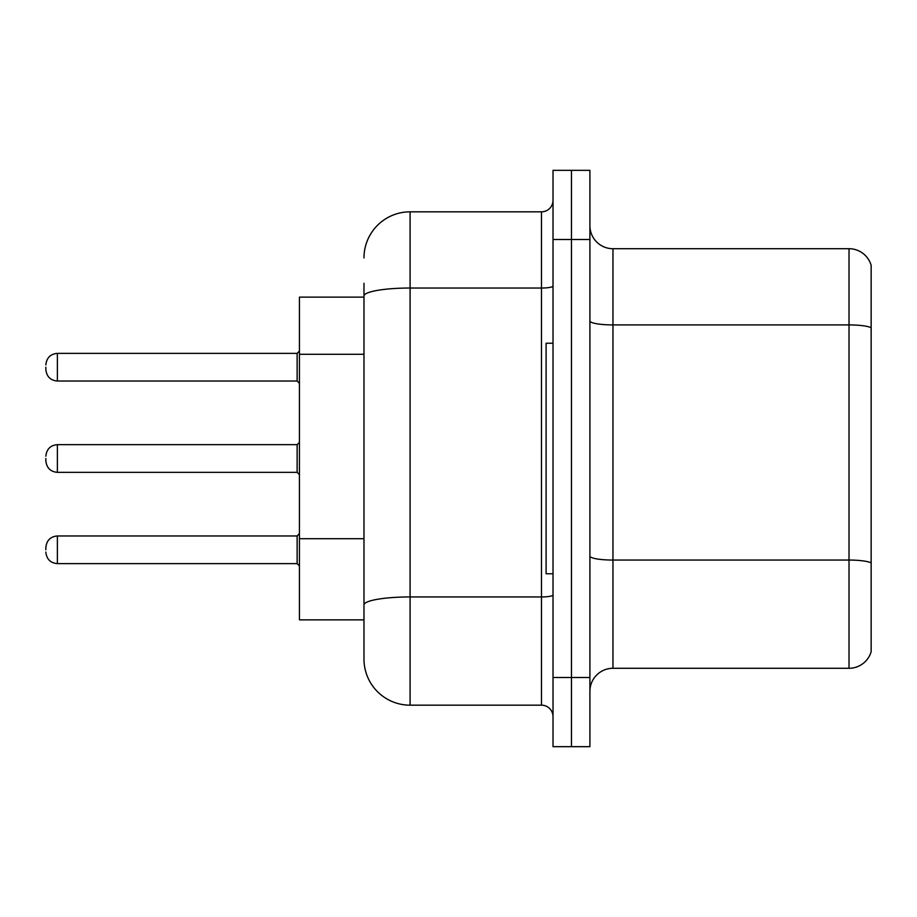 <?xml version="1.0" encoding="UTF-8"?>
<svg xmlns="http://www.w3.org/2000/svg" width="917" height="917" viewBox="0 0 917 917"><rect width="100%" height="100%" fill="white"/><g stroke="black" fill="none" stroke-linecap="round" stroke-linejoin="round"><path stroke-width="1.38" d="M363.98 297.131L299.435 297.131L299.435 619.869L363.98 619.869L363.98 659.059L363.98 297.131M589.906 691.338A23.051 23.051 0 0 1 612.957 668.287L849.016 668.287L849.016 248.713L612.957 248.713A23.051 23.051 0 0 1 589.906 225.662A23.051 23.051 0 0 0 612.957 248.713L612.957 668.287M571.463 677.503L571.463 746.667L589.906 746.667L589.906 677.503L571.463 677.503L571.463 746.667L553.02 746.667L553.02 677.503L571.463 677.503L571.463 239.497L571.463 677.503M553.02 677.503L553.02 170.333L571.463 170.333L571.463 239.497L571.463 170.333L589.906 170.333L589.906 677.503M871.15 265.311A23.051 23.051 0 0 0 849.016 248.713A23.051 23.051 0 0 1 871.15 265.311L871.15 651.689A23.051 23.051 0 0 1 849.016 668.287M363.98 257.941A46.102 46.102 0 0 1 410.094 211.827L410.094 705.173L541.488 705.173L541.488 211.827A11.531 11.531 0 0 0 553.02 200.307M410.094 211.827L541.488 211.827M363.98 340.448L363.98 283.296M363.98 633.704L363.98 552.538M553.02 716.693A11.531 11.531 0 0 0 541.488 705.173M410.094 705.173A46.102 46.102 0 0 1 363.98 659.059M45.85 549.787L45.85 547.483L45.85 549.787M45.85 367.213L45.85 369.517L45.85 367.213M553.02 343.233L546.096 343.233L546.096 573.767L553.02 573.767M45.85 458.5L45.85 460.804L45.85 458.5M363.98 354.283L299.435 354.283M363.98 538.703L299.435 538.703M871.15 327.805A23.051 4 180 0 0 849.016 324.916L612.957 324.916A23.051 4 0 0 1 589.906 320.916M871.15 562.935A23.051 4 180 0 0 849.016 560.058L612.957 560.058A23.051 4 0 0 1 589.906 556.057M589.906 239.497L553.02 239.497M553.02 594.938A11.531 2.006 0 0 1 541.488 596.944L410.094 596.944A46.102 8.001 180 0 0 363.98 604.945M363.98 296.042A46.102 8.001 180 0 1 410.094 288.03L541.488 288.03A11.531 2.006 0 0 0 553.02 286.035M45.85 547.483C46.595 540.422 50.435 536.583 57.381 535.964L57.381 563.623L297.131 563.623L297.131 535.964L299.435 533.648M297.131 353.377L57.381 353.377L57.381 381.036L297.131 381.036L297.131 353.377L299.435 351.073M297.131 444.665L57.381 444.665L57.381 472.335L297.131 472.335L297.131 444.665L299.435 442.361M297.131 563.623L299.435 565.927M57.381 535.964L297.131 535.964M57.381 563.623C50.435 563.004 46.595 559.164 45.85 552.091M57.381 381.036C50.435 380.417 46.595 376.578 45.85 369.517M57.381 353.377C50.435 353.996 46.595 357.836 45.85 364.909M297.131 381.036L299.435 383.352M57.381 472.335C50.435 471.716 46.595 467.865 45.85 460.804M57.381 444.665C50.435 445.284 46.595 449.135 45.85 456.196M297.131 472.335L299.435 474.639"/></g></svg>
